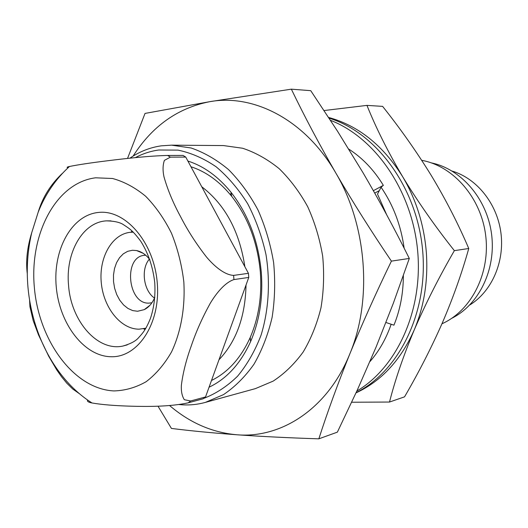 <?xml version="1.0" encoding="UTF-8"?>
<svg xmlns="http://www.w3.org/2000/svg" width="528" height="528" viewBox="0 0 528 528"><rect width="100%" height="100%" fill="white"/><g stroke="black" fill="none" stroke-linecap="round" stroke-linejoin="round"><path stroke-width="0.79" d="M356.103 392.68C399.28 371.138 428.637 311.692 422.525 249.289C416.592 186.872 376.081 132.541 329.069 118.147M330.488 120.318C374.953 137.498 411.926 190.443 417.582 250.186C423.337 309.923 397.056 367.363 356.849 391.05M404.138 248.186C400.976 225.403 393.287 205.082 381.064 187.229L383.354 185.361C373.943 169.937 362.406 157.852 348.764 149.094M385.981 322.502L393.934 325.175C400.158 309.883 403.3 293.35 403.366 275.576M369.93 361.601C379.078 351.146 386.153 338.699 391.162 324.245M386.694 214.817L377.513 194.099L381.064 187.229M373.369 190.667L383.354 185.361M379.289 190.661L374.728 193.09M351.674 402.237L389.512 402.039C395.076 380.068 403.293 356.09 414.157 330.099C425.495 303.897 438.893 277.411 454.357 250.648C435.112 226.42 417.879 201.775 402.659 176.715C416.216 199.584 424.116 224.921 426.36 252.721C428.234 280.52 424.169 306.313 414.157 330.099C400.686 360.274 381.308 381.196 356.011 392.878M230.32 194.634L231.343 192.674M378.352 191.162L378.728 191.75M145.886 328.198L139.088 329.175C120.549 329.294 103.283 307.329 101.231 282.209C98.914 257.103 112.279 233.699 130.779 232.267L133.294 232.195M154.843 297.211C152.42 303.151 148.896 307.296 144.269 309.632L137.57 311.263L132.667 310.583L127.915 308.425L123.539 304.913L119.757 300.227L116.741 294.598L114.635 288.308L113.533 281.655L113.494 274.949L114.517 268.528L116.556 262.687L119.519 257.717L123.275 253.862L127.644 251.335L132.409 250.265L136.521 250.549C141.59 251.612 146.065 254.707 149.939 259.822M151.945 302.735L149.2 303.105C127.697 304.676 123.017 256.529 144.593 255.301L145.715 255.235M246.028 285.014C245.309 316.549 236.3 341.471 218.981 359.779M29.568 300.049L29.938 306.742L33.224 320.714L38.498 334.858L48.642 356.123L56.819 370.003L61.545 376.761L66.825 383.209L72.758 389.037L79.398 393.703M87.635 400.052C86.869 401.306 88.334 402.283 92.024 402.976C101.752 404.666 114.86 405.742 131.34 406.204C146.23 406.613 169.792 406.87 188.206 402.831L203.135 398.785L205.537 396.95L190.621 400.97L184.325 399.722C182.035 396.092 181.051 391.321 181.361 385.394C182.886 373.111 186.193 359.931 191.294 345.853C196 331.868 202.316 317.684 210.236 303.31C216.599 292.71 225.185 282.414 233.944 279.576L248.767 277.431L205.537 396.95M248.437 273.326L233.6 275.398C224.578 274.943 214.368 266.363 206.389 256.879C196.231 243.83 187.625 230.426 180.576 216.678C173.158 203.023 167.627 189.724 163.97 176.781C162.637 170.438 162.782 164.967 164.399 160.367L170.372 157.146L185.744 157.073L248.437 273.326L248.767 277.431M131.01 232.247L132.026 230.98M211.497 380.477C227.977 372.379 240.887 358.043 250.219 337.465C258.694 317.79 262.066 296.003 260.337 272.098C257.591 242.543 248.048 217.292 231.706 196.337C219.661 181.52 206.078 171.653 190.964 166.749M135.366 157.621C142.751 153.688 150.533 151.153 158.717 150.005L178.002 150.117C191.096 152.836 203.815 158.393 216.143 166.802C227.984 176.768 238.491 189.077 247.678 203.722C255.849 219.457 261.954 236.438 266 254.654C270.435 282.361 268.673 310.398 261.056 335.181C254.998 350.948 247.17 364.624 237.58 376.2C227.198 386.331 215.873 393.743 203.603 398.435M129.901 158.176C139.55 151.582 150.011 147.47 161.278 145.834L171.574 145.16L191.11 147.985C204.171 152.48 216.645 159.687 228.538 169.6C239.831 180.979 249.665 194.462 258.027 210.058C265.327 226.598 270.527 244.114 273.623 262.614C275.405 281.292 274.897 299.561 272.105 317.42C268.046 334.646 262.027 350.209 254.047 364.109C245.117 376.761 234.92 386.938 223.456 394.647L205.319 402.415C197.914 404.435 190.43 405.247 182.866 404.851L179.065 404.547M209.062 387.215C226.723 378.82 240.563 363.627 250.582 341.616C259.558 320.819 263.135 297.759 261.307 272.435C258.397 241.111 248.285 214.375 230.987 192.232C218.222 176.557 203.861 166.162 187.895 161.053M318.839 438.834L337.366 432.148L357.436 389.77L376.147 346.909L393.32 303.283L409.299 258.436C394.555 228.789 379.058 200.105 362.822 172.392L337.491 131.168L310.748 90.671L291.35 89.166C304.399 116.266 319.235 144.243 335.867 173.098C352.724 201.967 371.237 231.31 391.406 261.129C375.916 293.113 362.056 324.02 349.84 353.852C337.841 383.605 327.505 411.932 318.839 438.834C288.882 437.87 261.578 436.524 236.94 434.775C212.48 432.967 190.641 430.848 171.428 428.432L158.011 406.21M127.545 158.42L145.028 113.421L209.788 101.673L291.35 89.166M133.122 156.083C152.209 126.1 177.764 107.963 209.788 101.673C253.915 93.634 305.441 120.067 335.867 173.098C366.914 225.337 372.504 299.917 349.84 353.852C327.875 408.547 281.49 438.603 236.94 434.775C212.342 432.623 189.889 422.882 169.587 405.544M452.212 171.105C476.784 178.405 497.099 203.57 500.914 232.808C504.768 262.04 491.627 291.588 469.768 304.986M431.092 162.835C460.904 168.716 486.955 198.488 491.555 234.036C496.274 269.564 478.79 305.045 451.499 318.417M421.7 160.321L422.71 160.512C453.658 166.604 480.79 197.677 485.595 234.815C490.532 271.94 472.329 308.959 444.002 322.819L441.943 323.803M171.574 145.16L223.522 145.576L242.642 148.249C255.4 152.493 267.564 159.284 279.134 168.637C290.103 179.348 299.633 192.04 307.712 206.719C314.754 222.281 319.744 238.768 322.674 256.186C324.331 273.768 323.763 290.981 320.971 307.831C316.952 324.1 311.018 338.824 303.178 351.998C294.419 364.016 284.42 373.718 273.181 381.104L255.4 388.621L205.319 402.415M391.406 261.129L409.299 258.436M201.762 186.767C225.06 204.593 239.435 231.244 244.88 266.726M144.976 329.696L143.662 328.733M67.815 167.746C66.535 167.449 67.082 167.026 69.445 166.492C78.25 164.703 91.219 162.763 108.346 160.664C123.572 158.789 147.622 155.945 167.64 155.456L183.031 155.41L185.744 157.073M62.436 173.329C50.695 184.325 42.603 197.3 38.161 212.269L31.713 232.749C27.179 247.573 25.7 261.228 27.284 273.728M149.384 259.103C140.639 268.937 143.504 290.803 154.493 298.049M328.621 117.454C358.347 125.598 383.024 145.352 402.659 176.715C387.862 151.628 375.962 127.849 366.96 105.382L382.615 106.379C400.495 128.812 416.764 151.932 431.429 175.738C445.804 199.624 458.245 223.879 468.758 248.503C461.815 273.286 452.998 298.102 442.319 322.938C431.29 347.912 418.697 372.544 404.54 396.851L389.512 402.039M366.96 105.382L324.08 110.543M454.357 250.648L468.758 248.503M110.992 220.882L106.484 220.862C82.573 221.984 65.261 252.991 68.574 285.536C71.029 320.971 97.462 351.701 122.899 346.058L127.255 344.876M157.245 282.79C160.822 323.275 137.973 357.806 110.926 356.73C83.899 356.255 59.281 323.486 56.232 286.592C52.813 249.718 71.623 214.955 98.551 212.434C125.413 209.306 154.064 242.293 157.245 282.79M183.817 281.794C185.321 307.355 180.965 331.901 171.554 351.899C164.452 364.267 156.004 374.187 146.203 381.665C135.881 387.559 125.096 390.641 113.857 390.925C73.907 388.997 38.834 340.771 34.353 287.41C29.377 234.089 55.882 182.794 95.581 177.804L112.55 178.497C124.047 181.625 135.082 187.539 145.649 196.251C155.668 206.461 164.281 218.783 171.488 233.231C177.652 248.589 181.764 264.779 183.817 281.794M190.621 400.97L188.206 402.831M233.6 275.398L233.944 279.576M167.64 155.456L170.372 157.146M130.779 232.267L133.175 232.076M143.121 253.282L136.521 250.549M149.939 305.29L144.269 309.632M122.899 346.058C130.654 343.807 135.907 340.996 138.659 337.616C143.029 332.845 145.847 329.663 150.421 318.457C154.084 307.573 155.522 295.687 154.757 282.797C152.995 267.148 148.355 253.341 140.837 241.375C132.389 230.076 129.512 228.703 123.882 224.961C120.351 222.4 114.556 221.041 106.484 220.862M31.713 232.749C27.568 250.411 26.327 268.646 27.984 287.45C32.333 335.188 55.77 380.021 92.024 402.976M231.706 196.337L230.987 192.232M250.219 337.465L250.582 341.616M69.452 166.498C55.631 179.078 45.203 194.337 38.161 212.269M143.438 328.772L145.801 328.343"/></g></svg>
